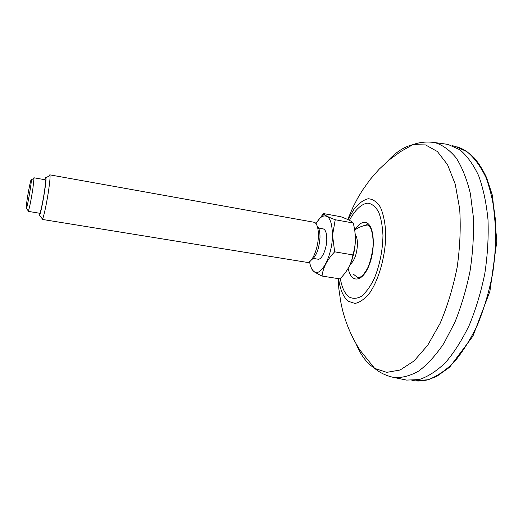 <?xml version="1.0" encoding="UTF-8"?>
<svg xmlns="http://www.w3.org/2000/svg" width="523" height="523" viewBox="0 0 523 523"><rect width="100%" height="100%" fill="white"/><g stroke="black" fill="none" stroke-linecap="round" stroke-linejoin="round"><path stroke-width="0.78" d="M367.715 224.955L366.178 225.204M404.58 379.672L406.587 380.09L419.106 379.58C427.886 376.723 436.698 371.042 445.544 362.537C454.199 352.43 462.136 339.93 469.34 325.045C475.91 309.041 481.062 291.893 484.808 273.588C487.586 255.093 488.652 237.122 487.998 219.686C486.37 203.035 483.239 188.339 478.604 175.604C473.25 164.3 466.947 155.651 459.704 149.663L448.159 144.479L444.844 143.949M318.579 228.048L323.09 228.845C325.541 229.584 326.77 233.095 326.783 239.371C326.718 249.144 321.684 260.206 317.906 259.179L313.388 258.434M316.049 223.694C318.069 220.026 320.181 217.594 322.39 216.398C328.764 214.169 332.125 220.464 332.465 235.272C332.432 256.95 319.723 279.308 313.12 270.685C311.433 268.822 310.244 265.821 309.557 261.696M317.219 226.126C319.128 227.936 320.05 231.702 319.991 237.416C319.089 249.111 316.252 256.571 311.473 259.794M49.783 174.839L314.741 222.38C317.239 224.23 318.448 228.754 318.383 235.965C318.239 247.909 312.656 261.801 307.89 262.507L42.167 219.399L42.5 219.085C43.736 217.293 47.011 201.773 48.789 189.143C49.842 181.625 50.241 176.99 49.992 175.238L49.783 174.839L49.142 175.806M41.886 218.268L42.167 219.399M39.101 213.162C39.009 215.228 39.166 215.907 39.571 215.208C41.304 212.841 46.789 180.729 45.939 177.925C45.789 177.127 45.416 177.715 44.821 179.703M33.917 177.774L45.39 179.801C45.802 180.213 45.527 183.802 44.579 190.568C43.076 201.12 40.317 213.815 39.67 213.253L28.177 211.357L28.399 211.063C29.595 207.474 31.099 199.969 32.897 188.548L34.028 178.127L33.917 177.774L33.544 178.448M28.052 210.606L28.177 211.357M27.189 199.224C26.15 206.252 25.902 209.331 26.438 208.474C27.549 206.389 31.674 182.252 31.315 179.919C31.223 177.258 28.693 189.163 27.189 199.224M335.23 219.745C329.013 217.411 325.247 215.548 323.94 214.155L323.482 213.574L340.885 216.744C345.71 218.509 349.194 220.065 351.351 221.425L353.202 222.994L335.23 219.745L332.536 235.252L334.661 251.825C327.202 259.598 322.998 267.671 322.044 276.052C318.056 274.163 315.101 272.444 313.179 270.888L310.878 267.933M323.482 213.574L317.173 221.791M355.228 234.461C356.712 236.52 357.457 239.782 357.464 244.248C356.934 253.962 354.476 260.722 350.103 264.54M354.862 231.218L355.424 239.286C355.156 249.641 352.992 258.872 348.939 266.978M353.202 222.994C356.196 234.043 356.091 244.679 352.881 254.904C351.6 263.429 347.396 271.313 340.27 278.543L339.93 278.896L322.044 276.052M352.881 254.904L334.661 251.825M367.708 224.857L366.76 224.681L361.275 226.537M353.169 274.026L357.725 277.595L359.719 277.517M368.623 225.42L368.094 225.125M348.292 268.711C351.09 283.159 362.021 282.583 368.774 266.096C375.691 249.811 374.383 226.073 366.747 222.85C362.812 221.268 358.87 223.628 354.914 229.937M390.583 376.717L393.839 377.469C401.795 378.07 410.097 375.926 418.753 371.036C427.454 364.498 435.836 355.267 443.903 343.343L454.847 322.338C461.279 306.386 466.346 289.291 470.053 271.058C472.831 252.642 473.949 234.755 473.407 217.405L470.38 193.615C466.921 179.396 462.24 167.576 456.344 158.155C449.917 150.297 442.876 145.146 435.221 142.707L430.664 142.093M347.985 219.627L354.176 208.912C358.771 203.303 363.452 199.91 368.225 198.74C372.866 199.041 376.92 201.858 380.391 207.2C383.326 213.933 385.105 222.452 385.739 232.768C385.954 254.387 379.28 279.092 369.643 293.017C364.708 299.019 359.811 302.497 354.954 303.432L348.41 301.313C343.376 297.267 340.113 289.722 338.623 278.694M387.373 161.476C395.506 152.383 403.998 146.78 412.85 144.681L425.552 144.917L437.398 151.546L447.57 164.738L455.239 184.155L459.671 208.847C460.874 227.479 460.031 246.98 457.148 267.351C453.108 287.526 447.427 306.197 440.111 323.377L427.729 345.193L414.046 360.962L400.075 370.036L386.7 372.356L374.645 368.362L370.212 365.074C364.557 360.014 359.883 353.005 356.189 344.062M349.436 220.327C354.94 209.998 361.543 203.702 367.911 203.12C372.03 203.82 375.586 206.742 378.58 211.893C381.077 218.248 382.535 226.126 382.967 235.513C382.64 250.916 379.698 265.351 374.148 278.831C370.232 286.637 366.002 292.449 361.465 296.28C356.954 298.757 352.79 298.966 348.978 296.907C344.729 293.599 341.839 287.46 340.31 278.504M452.049 145.61L455.415 146.414L466.941 151.657C474.178 157.613 480.487 166.151 485.867 177.271C490.541 189.771 493.745 204.186 495.471 220.503C496.235 237.605 495.314 255.244 492.692 273.424C489.129 291.442 484.148 308.387 477.747 324.26C470.7 339.081 462.901 351.619 454.337 361.857C445.57 370.559 436.783 376.521 427.984 379.737L415.373 380.855L411.928 380.496M358.673 277.752L357.725 277.595L361.223 276.706C362.576 275.909 364.681 273.117 367.551 268.325C370.474 261.533 372.369 253.616 373.232 244.568C373.102 237.331 372.284 231.951 370.787 228.427L368.623 225.426L366.76 224.681M338.113 278.609L338.826 288.585L340.708 301.529C343.788 318.507 350.142 334.622 359.765 349.887L374.645 368.362C379.927 372.814 386.327 375.854 393.839 377.469L406.587 380.09M347.717 219.503L352.999 207.167L357.686 198.158L362.321 190.464L370.173 179.454L379.208 169.145L389.4 159.777L400.657 151.565L412.85 144.681C419.315 142.236 426.356 141.498 433.979 142.465L446.877 144.224M457.128 146.858C461.691 148.303 466.64 150.604 474.263 157.966C478.61 162.993 482.703 169.504 486.54 177.519L492.476 195.582L496.85 241.149L489.894 291.37L472.91 336.152L449.63 367.218L436.94 376.24L428.298 379.718C423.99 380.692 420.27 381.123 417.138 381.005M322.39 216.398L323.94 214.155M367.937 224.962C363.086 225.511 358.673 227.217 354.692 230.094M39.571 215.208L42.5 219.085M45.939 177.925L49.992 175.238M26.438 208.474L28.399 211.063M31.315 179.919L34.028 178.127"/></g></svg>
